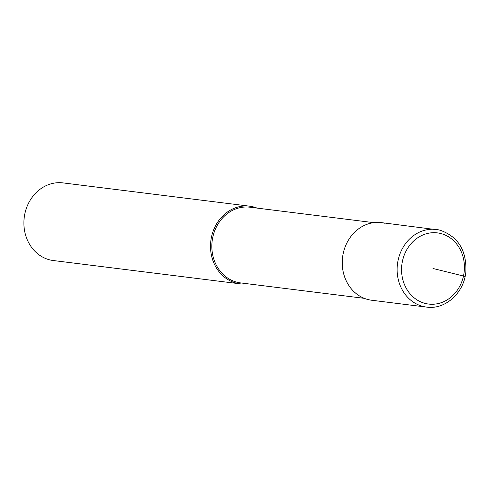 <?xml version="1.0" encoding="UTF-8"?>
<svg xmlns="http://www.w3.org/2000/svg" width="490" height="490" viewBox="0 0 490 490"><rect width="100%" height="100%" fill="white"/><g stroke="black" fill="none" stroke-linecap="round" stroke-linejoin="round"><path stroke-width="0.73" d="M426.576 307.095C445.177 309.95 463.981 292.959 465.837 272.048C466.786 250.378 458.077 236.388 439.695 230.092L381.373 222.619A39.12 34.214 97.1 0 0 342.865 255.272A39.12 34.214 97.1 0 0 368.345 299.635A39.12 34.214 97.1 0 0 371.69 300.248L426.576 307.095A39.12 34.214 -82.9 0 1 423.231 306.483A39.12 34.214 -82.9 0 1 397.751 262.119A39.12 34.214 -82.9 0 1 436.265 229.461A39.12 34.214 -82.9 0 1 439.61 230.073M375.089 300.48A39.12 34.214 -82.9 0 1 368.345 299.635A39.12 34.214 -82.9 0 1 343.233 253.361A39.12 34.214 -82.9 0 1 384.724 223.232M373.711 222.644L249.992 207.215A38.14 33.357 97.1 0 0 212.446 239.053A38.14 33.357 97.1 0 0 237.289 282.307A38.14 33.357 97.1 0 0 240.553 282.908L364.266 298.337M247.621 283.79A39.12 34.214 -82.9 0 1 239.959 283.814A39.12 34.214 -82.9 0 1 236.609 283.202A39.12 34.214 -82.9 0 1 211.135 238.838A39.12 34.214 -82.9 0 1 249.643 206.186A39.12 34.214 -82.9 0 1 252.993 206.798A39.12 34.214 -82.9 0 1 257.066 208.097M249.643 206.186L63.026 182.905A39.12 34.214 97.1 0 0 24.518 215.557A39.12 34.214 97.1 0 0 49.992 259.927A39.12 34.214 97.1 0 0 53.343 260.539L239.959 283.814M432.988 268.477L464.722 276.348M440.498 233.454A35.856 31.36 -82.9 0 1 463.516 275.87A35.856 31.36 -82.9 0 1 425.479 303.494A35.856 31.36 -82.9 0 1 402.462 261.078A35.856 31.36 -82.9 0 1 440.498 233.454"/></g></svg>
